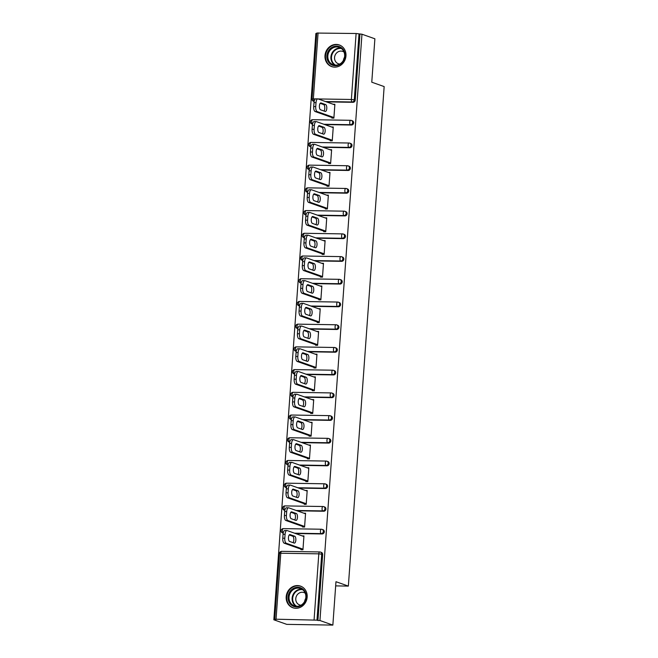 <?xml version="1.0" encoding="UTF-8"?>
<svg xmlns="http://www.w3.org/2000/svg" width="658" height="658" viewBox="0 0 658 658"><rect width="100%" height="100%" fill="white"/><g stroke="black" fill="none" stroke-linecap="round" stroke-linejoin="round"><path stroke-width="0.99" d="M324.994 55.609A11.474 10.388 -70.5 0 0 331.64 66.59A11.474 10.388 -70.5 0 0 345.96 55.938A11.474 10.388 -70.5 0 0 339.306 44.958A11.474 10.388 -70.5 0 0 324.994 55.609M286.197 596.765A11.474 10.388 -70.5 0 0 292.851 607.753A11.474 10.388 -70.5 0 0 307.163 597.102A11.474 10.388 -70.5 0 0 300.517 586.114A11.474 10.388 -70.5 0 0 286.197 596.765M318.077 32.9L313.348 98.873L312.032 99.029L316.761 33.056L356.11 33.509L361.966 34.216L374.887 38.797L371.77 82.192L384.157 86.585L348.353 586.097L335.967 581.705L332.858 625.1L286.756 624.368L273.843 619.787L275.858 619.82L274.731 619.359L279.461 553.386L280.777 553.23L276.047 619.203L274.731 619.359M316.728 33.5L315.873 33.484L273.843 619.787M335.67 585.891L348.353 586.097M314.08 619.811L318.809 553.839L321.713 554.184A2.204 1.999 -70.5 0 0 320.438 552.07L321.375 552.407A2.204 1.999 109.5 0 1 322.659 554.521L321.713 554.184L316.983 620.157L276.047 619.203M322.659 554.521L317.929 620.486L319.944 620.519L332.858 625.1M316.983 620.157L317.929 620.486M361.966 34.216L319.944 620.519M302.178 535.9L303.938 535.925L302.951 549.759L300.936 549.726L300.977 549.142M359.951 34.183L355.221 100.156A2.204 1.999 109.5 0 1 353.05 102.311L326.442 101.883M351.421 125.028L350.484 124.691A2.204 1.999 109.5 0 0 352.655 122.536A2.204 1.999 -70.5 0 0 351.372 120.43L352.318 120.759A2.204 1.999 109.5 0 1 351.421 125.028L324.813 124.601M349.793 147.746L348.855 147.408A2.204 1.999 109.5 0 0 351.027 145.254A2.204 1.999 -70.5 0 0 349.743 143.148L350.689 143.477A2.204 1.999 109.5 0 1 349.793 147.746L323.185 147.318M348.164 170.463L347.227 170.126A2.204 1.999 109.5 0 0 349.398 167.979A2.204 1.999 -70.5 0 0 348.115 165.865L349.061 166.194A2.204 1.999 109.5 0 1 348.164 170.463L321.556 170.035M346.536 193.181L345.598 192.843A2.204 1.999 109.5 0 0 347.769 190.697A2.204 1.999 -70.5 0 0 346.486 188.583L347.432 188.912A2.204 1.999 109.5 0 1 346.536 193.181L319.928 192.761M344.907 215.898L343.969 215.561A2.204 1.999 109.5 0 0 346.141 213.414A2.204 1.999 -70.5 0 0 344.858 211.3L345.804 211.637A2.204 1.999 109.5 0 1 344.907 215.898L318.299 215.479M343.279 238.615L342.341 238.278A2.204 1.999 109.5 0 0 344.512 236.132A2.204 1.999 -70.5 0 0 343.229 234.018L344.175 234.355A2.204 1.999 109.5 0 1 343.279 238.615L316.671 238.196M341.65 261.333L340.712 261.004A2.204 1.999 109.5 0 0 342.884 258.849A2.204 1.999 -70.5 0 0 341.601 256.735L342.547 257.072A2.204 1.999 109.5 0 1 341.65 261.333L315.042 260.913M340.022 284.05L339.084 283.721A2.204 1.999 109.5 0 0 341.255 281.566A2.204 1.999 -70.5 0 0 339.972 279.453L340.918 279.79A2.204 1.999 109.5 0 1 340.022 284.05L313.414 283.631M338.393 306.768L337.455 306.439A2.204 1.999 109.5 0 0 339.627 304.284A2.204 1.999 -70.5 0 0 338.344 302.17L339.289 302.507A2.204 1.999 109.5 0 1 338.393 306.768L311.785 306.348M336.764 329.485L335.827 329.156A2.204 1.999 109.5 0 0 337.998 327.001A2.204 1.999 -70.5 0 0 336.715 324.887L337.661 325.225A2.204 1.999 109.5 0 1 336.764 329.485L310.157 329.066M335.136 352.211L334.198 351.874A2.204 1.999 109.5 0 0 336.37 349.719A2.204 1.999 -70.5 0 0 335.087 347.605L336.032 347.942A2.204 1.999 109.5 0 1 335.136 352.211L308.528 351.783M333.507 374.928L332.57 374.591A2.204 1.999 109.5 0 0 334.741 372.436A2.204 1.999 -70.5 0 0 333.458 370.331L334.404 370.66A2.204 1.999 109.5 0 1 333.507 374.928L306.899 374.501M331.879 397.646L330.941 397.309A2.204 1.999 109.5 0 0 333.113 395.154A2.204 1.999 -70.5 0 0 331.829 393.048L332.775 393.377A2.204 1.999 109.5 0 1 331.879 397.646L305.279 397.218M330.25 420.363L329.313 420.026A2.204 1.999 109.5 0 0 331.484 417.871A2.204 1.999 -70.5 0 0 330.201 415.766L331.147 416.095A2.204 1.999 109.5 0 1 330.25 420.363L303.651 419.936M328.622 443.081L327.684 442.744A2.204 1.999 109.5 0 0 329.855 440.597A2.204 1.999 -70.5 0 0 328.572 438.483L329.518 438.812A2.204 1.999 109.5 0 1 328.622 443.081L302.022 442.653M326.993 465.798L326.055 465.461A2.204 1.999 109.5 0 0 328.227 463.314A2.204 1.999 -70.5 0 0 326.944 461.2L327.89 461.538A2.204 1.999 109.5 0 1 326.993 465.798L300.393 465.379M325.365 488.516L324.427 488.178A2.204 1.999 109.5 0 0 326.598 486.032A2.204 1.999 -70.5 0 0 325.323 483.918L326.261 484.255A2.204 1.999 109.5 0 1 325.365 488.516L298.765 488.096M323.744 511.233L322.798 510.904A2.204 1.999 109.5 0 0 324.97 508.749A2.204 1.999 -70.5 0 0 323.695 506.635L324.633 506.973A2.204 1.999 109.5 0 1 323.744 511.233L297.136 510.814M322.116 533.951L321.17 533.622A2.204 1.999 109.5 0 0 323.341 531.467A2.204 1.999 -70.5 0 0 322.066 529.353L323.004 529.69A2.204 1.999 109.5 0 1 322.116 533.951L295.508 533.531M302.606 526.425L302.565 527.009L304.58 527.042L305.567 513.207L303.807 513.174M304.235 503.707L304.193 504.291L306.209 504.324L307.196 490.49L305.435 490.457M305.863 480.99L305.822 481.574L307.837 481.607L308.824 467.772L307.064 467.739M307.492 458.272L307.451 458.856L309.466 458.889L310.453 445.055L308.692 445.022M309.12 435.555L309.071 436.139L311.094 436.172L312.081 422.329L310.321 422.304M310.749 412.837L310.699 413.421L312.723 413.446L313.71 399.612L311.95 399.587M312.377 390.12L312.328 390.696L314.351 390.729L315.338 376.894L313.578 376.87M314.006 367.403L313.956 367.978L315.98 368.011L316.967 354.177L315.207 354.152M315.634 344.677L315.585 345.261L317.608 345.294L318.595 331.459L316.835 331.435M317.263 321.959L317.214 322.543L319.237 322.576L320.224 308.742L318.464 308.717M318.891 299.242L318.842 299.826L320.865 299.859L321.852 286.024L320.092 286M320.512 276.524L320.471 277.108L322.494 277.141L323.481 263.307L321.721 263.274M322.14 253.807L322.099 254.391L324.123 254.424L325.11 240.589L323.349 240.557M323.769 231.09L323.728 231.674L325.751 231.706L326.738 217.872L324.978 217.839M325.397 208.372L325.356 208.956L327.371 208.989L328.367 195.155L326.607 195.122M327.026 185.655L326.985 186.239L329 186.272L329.995 172.429L328.235 172.404M328.655 162.937L328.613 163.521L330.629 163.546L331.624 149.711L329.864 149.687M330.283 140.22L330.242 140.796L332.257 140.828L333.252 126.994L331.492 126.969M331.912 117.502L331.871 118.078L333.886 118.111L334.881 104.277L333.121 104.252M284.791 538.244L285.07 534.312L283.055 534.28L282.776 538.211L284.791 538.244A4.417 1.793 90.9 0 0 286.246 543.237L302.993 549.175M285.07 534.312A4.417 1.793 90.9 0 1 286.913 530.521A4.417 1.793 90.9 0 1 287.151 530.57L303.897 536.509M294.208 543.072A3.455 1.406 90.9 0 0 294.397 543.113A3.455 1.406 90.9 0 0 295.853 539.914A3.455 1.406 90.9 0 0 294.694 536.229L290.096 534.6A3.455 1.406 90.9 0 0 289.907 534.567A3.455 1.406 90.9 0 0 288.451 537.767A3.455 1.406 90.9 0 0 289.61 541.444L294.208 543.072M286.246 543.237L284.231 543.204L302.696 549.751M284.231 543.204A4.417 1.793 -89.1 0 1 282.776 538.211M283.055 534.28A4.417 1.793 -89.1 0 1 284.889 530.488L286.913 530.521M293.057 542.669A3.455 1.406 90.9 0 0 293.83 539.017A3.455 1.406 90.9 0 0 292.678 536.196L289.232 534.97M286.419 515.527L286.699 511.595L284.684 511.562L284.404 515.494L286.419 515.527A4.417 1.793 90.9 0 0 287.875 520.519L304.621 526.458M286.699 511.595A4.417 1.793 90.9 0 1 288.541 507.803A4.417 1.793 90.9 0 1 288.78 507.853L305.526 513.791M295.837 520.355A3.455 1.406 90.9 0 0 296.026 520.396A3.455 1.406 90.9 0 0 297.482 517.188A3.455 1.406 90.9 0 0 296.322 513.511L291.724 511.883A3.455 1.406 90.9 0 0 291.535 511.85A3.455 1.406 90.9 0 0 290.079 515.05A3.455 1.406 90.9 0 0 291.239 518.726L295.837 520.355M287.875 520.519L285.86 520.486L304.325 527.033M285.86 520.486A4.417 1.793 -89.1 0 1 284.404 515.494M284.684 511.562A4.417 1.793 -89.1 0 1 286.518 507.77L288.541 507.803M294.685 519.952A3.455 1.406 90.9 0 0 295.458 516.3A3.455 1.406 90.9 0 0 294.307 513.479L290.861 512.253M288.048 492.809L288.327 488.869L286.312 488.845L286.033 492.776L288.048 492.809A4.417 1.793 90.9 0 0 289.504 497.802L306.25 503.74M288.327 488.869A4.417 1.793 90.9 0 1 290.162 485.086A4.417 1.793 90.9 0 1 290.408 485.135L307.154 491.074M297.465 497.637A3.455 1.406 90.9 0 0 297.655 497.67A3.455 1.406 90.9 0 0 299.11 494.471A3.455 1.406 90.9 0 0 297.951 490.794L293.353 489.165A3.455 1.406 90.9 0 0 293.164 489.124A3.455 1.406 90.9 0 0 291.708 492.324A3.455 1.406 90.9 0 0 292.868 496.009L297.465 497.637M289.504 497.802L287.488 497.769L305.954 504.316M287.488 497.769A4.417 1.793 -89.1 0 1 286.033 492.776M286.312 488.845A4.417 1.793 -89.1 0 1 288.146 485.053L290.162 485.086M296.314 497.234A3.455 1.406 90.9 0 0 297.087 493.582A3.455 1.406 90.9 0 0 295.935 490.761L292.489 489.536M289.676 470.083L289.956 466.152L287.941 466.127L287.653 470.059L289.676 470.083A4.417 1.793 90.9 0 0 291.132 475.084L307.878 481.023M289.956 466.152A4.417 1.793 90.9 0 1 291.79 462.368A4.417 1.793 90.9 0 1 292.037 462.41L308.783 468.348M299.094 474.92A3.455 1.406 90.9 0 0 299.283 474.953A3.455 1.406 90.9 0 0 300.739 471.753A3.455 1.406 90.9 0 0 299.579 468.077L294.981 466.448A3.455 1.406 90.9 0 0 294.792 466.407A3.455 1.406 90.9 0 0 293.336 469.606A3.455 1.406 90.9 0 0 294.496 473.291L299.094 474.92M291.132 475.084L289.109 475.051L307.582 481.598M289.109 475.051A4.417 1.793 -89.1 0 1 287.653 470.059M287.941 466.127A4.417 1.793 -89.1 0 1 289.775 462.335L291.79 462.368M297.942 474.517A3.455 1.406 90.9 0 0 298.716 470.865A3.455 1.406 90.9 0 0 297.564 468.044L294.118 466.818M291.305 447.366L291.584 443.434L289.569 443.402L289.281 447.333L291.305 447.366A4.417 1.793 90.9 0 0 292.761 452.367L309.507 458.305M291.584 443.434A4.417 1.793 90.9 0 1 293.419 439.651A4.417 1.793 90.9 0 1 293.665 439.692L310.411 445.63M300.722 452.202A3.455 1.406 90.9 0 0 300.912 452.235A3.455 1.406 90.9 0 0 302.367 449.036A3.455 1.406 90.9 0 0 301.208 445.359L296.61 443.731A3.455 1.406 90.9 0 0 296.421 443.689A3.455 1.406 90.9 0 0 294.965 446.889A3.455 1.406 90.9 0 0 296.125 450.574L300.722 452.202M292.761 452.367L290.737 452.334L309.211 458.881M290.737 452.334A4.417 1.793 -89.1 0 1 289.281 447.333M289.569 443.402A4.417 1.793 -89.1 0 1 291.404 439.618L293.419 439.651M299.571 451.799A3.455 1.406 90.9 0 0 300.344 448.147A3.455 1.406 90.9 0 0 299.193 445.326L295.746 444.101M292.933 424.649L293.213 420.717L291.198 420.684L290.91 424.616L292.933 424.649A4.417 1.793 90.9 0 0 294.389 429.649L311.135 435.588M293.213 420.717A4.417 1.793 90.9 0 1 295.047 416.933A4.417 1.793 90.9 0 1 295.294 416.975L312.04 422.913M302.351 429.485A3.455 1.406 90.9 0 0 302.54 429.518A3.455 1.406 90.9 0 0 303.996 426.318A3.455 1.406 90.9 0 0 302.836 422.642L298.239 421.005A3.455 1.406 90.9 0 0 298.049 420.972A3.455 1.406 90.9 0 0 296.594 424.171A3.455 1.406 90.9 0 0 297.753 427.856L302.351 429.485M294.389 429.649L292.366 429.616L310.839 436.164M292.366 429.616A4.417 1.793 -89.1 0 1 290.91 424.616M291.198 420.684A4.417 1.793 -89.1 0 1 293.032 416.901L295.047 416.933M301.2 429.074A3.455 1.406 90.9 0 0 301.973 425.43A3.455 1.406 90.9 0 0 300.821 422.609L297.375 421.383M302.302 588.663A9.936 8.99 109.5 0 1 304.662 602.144A9.936 8.99 109.5 0 1 292.012 605.541A9.936 8.99 109.5 0 1 289.652 592.06A9.936 8.99 109.5 0 1 302.302 588.663M292.687 605.023A9.196 8.324 -70.5 0 0 294.373 605.87A9.196 8.324 -70.5 0 0 304.893 600.951A9.196 8.324 -70.5 0 0 302.211 589.387A9.196 8.324 -70.5 0 0 300.525 588.54A9.196 8.324 -70.5 0 0 290.005 593.458A9.196 8.324 -70.5 0 0 292.687 605.023M301.002 605.204A6.547 5.93 109.5 0 1 299.563 604.899A6.547 5.93 109.5 0 1 298.362 604.299A6.547 5.93 109.5 0 1 296.454 596.066A6.547 5.93 109.5 0 1 303.947 592.562A6.547 5.93 109.5 0 1 305.147 593.171A6.547 5.93 109.5 0 1 305.246 593.236M302.006 586.796A11.4 10.322 -70.5 0 0 300.969 586.352A11.4 10.322 -70.5 0 0 287.924 592.455A11.4 10.322 -70.5 0 0 291.247 606.791A11.4 10.322 -70.5 0 0 293.345 607.852A11.4 10.322 -70.5 0 0 294.43 608.165M304.662 601.404A6.547 5.93 109.5 0 1 305.699 598.484M341.091 47.499A9.936 8.99 109.5 0 1 343.451 60.98A9.936 8.99 109.5 0 1 330.801 64.385A9.936 8.99 109.5 0 1 328.441 50.905A9.936 8.99 109.5 0 1 341.091 47.499M331.476 63.859A9.196 8.324 -70.5 0 0 333.17 64.714A9.196 8.324 -70.5 0 0 343.682 59.796A9.196 8.324 -70.5 0 0 341.009 48.231A9.196 8.324 -70.5 0 0 339.314 47.376A9.196 8.324 -70.5 0 0 328.794 52.295A9.196 8.324 -70.5 0 0 331.476 63.859M339.799 64.04A6.547 5.93 109.5 0 1 338.36 63.744A6.547 5.93 109.5 0 1 337.151 63.135A6.547 5.93 109.5 0 1 335.243 54.902A6.547 5.93 109.5 0 1 342.736 51.398A6.547 5.93 109.5 0 1 343.937 52.007A6.547 5.93 109.5 0 1 344.035 52.081M340.795 45.632A11.4 10.322 -70.5 0 0 339.758 45.196A11.4 10.322 -70.5 0 0 326.713 51.291A11.4 10.322 -70.5 0 0 330.036 65.635A11.4 10.322 -70.5 0 0 332.134 66.688A11.4 10.322 -70.5 0 0 333.219 67.001M343.46 60.248A6.547 5.93 109.5 0 1 344.488 57.328M294.562 401.931L294.842 398L292.826 397.967L292.539 401.898L294.562 401.931A4.417 1.793 90.9 0 0 296.018 406.932L312.764 412.87M294.842 398A4.417 1.793 90.9 0 1 296.676 394.216A4.417 1.793 90.9 0 1 296.923 394.257L313.669 400.196M303.98 406.767A3.455 1.406 90.9 0 0 304.169 406.8A3.455 1.406 90.9 0 0 305.625 403.601A3.455 1.406 90.9 0 0 304.465 399.924L299.867 398.287A3.455 1.406 90.9 0 0 299.678 398.255A3.455 1.406 90.9 0 0 298.222 401.454A3.455 1.406 90.9 0 0 299.382 405.139L303.98 406.767M296.018 406.932L293.994 406.899L312.468 413.446M293.994 406.899A4.417 1.793 -89.1 0 1 292.539 401.898M292.826 397.967A4.417 1.793 -89.1 0 1 294.661 394.183L296.676 394.216M302.828 406.356A3.455 1.406 90.9 0 0 303.601 402.712A3.455 1.406 90.9 0 0 302.45 399.891L299.003 398.666M296.19 379.214L296.47 375.282L294.455 375.249L294.167 379.181L296.19 379.214A4.417 1.793 90.9 0 0 297.646 384.214L314.392 390.153M296.47 375.282A4.417 1.793 90.9 0 1 298.304 371.499A4.417 1.793 90.9 0 1 298.551 371.54L315.297 377.478M305.608 384.05A3.455 1.406 90.9 0 0 305.797 384.083A3.455 1.406 90.9 0 0 307.253 380.883A3.455 1.406 90.9 0 0 306.093 377.207L301.496 375.57A3.455 1.406 90.9 0 0 301.306 375.537A3.455 1.406 90.9 0 0 299.851 378.737A3.455 1.406 90.9 0 0 301.01 382.413L305.608 384.05M297.646 384.214L295.623 384.182L314.096 390.729M295.623 384.182A4.417 1.793 -89.1 0 1 294.167 379.181M294.455 375.249A4.417 1.793 -89.1 0 1 296.289 371.466L298.304 371.499M304.457 383.639A3.455 1.406 90.9 0 0 305.23 379.995A3.455 1.406 90.9 0 0 304.078 377.174L300.624 375.948M297.819 356.496L298.099 352.565L296.084 352.532L295.796 356.463L297.819 356.496A4.417 1.793 90.9 0 0 299.275 361.489L316.021 367.427M298.099 352.565A4.417 1.793 90.9 0 1 299.933 348.781A4.417 1.793 90.9 0 1 300.18 348.822L316.926 354.761M307.237 361.332A3.455 1.406 90.9 0 0 307.426 361.365A3.455 1.406 90.9 0 0 308.882 358.166A3.455 1.406 90.9 0 0 307.722 354.481L303.124 352.853A3.455 1.406 90.9 0 0 302.935 352.82A3.455 1.406 90.9 0 0 301.479 356.019A3.455 1.406 90.9 0 0 302.631 359.696L307.237 361.332M299.275 361.489L297.251 361.464L315.725 368.011M297.251 361.464A4.417 1.793 -89.1 0 1 295.796 356.463M296.084 352.532A4.417 1.793 -89.1 0 1 297.918 348.748L299.933 348.781M306.085 360.921A3.455 1.406 90.9 0 0 306.858 357.278A3.455 1.406 90.9 0 0 305.707 354.456L302.252 353.231M299.448 333.779L299.727 329.847L297.712 329.814L297.424 333.746L299.448 333.779A4.417 1.793 90.9 0 0 300.903 338.771L317.649 344.71M299.727 329.847A4.417 1.793 90.9 0 1 301.561 326.064A4.417 1.793 90.9 0 1 301.808 326.105L318.554 332.043M308.865 338.615A3.455 1.406 90.9 0 0 309.054 338.648A3.455 1.406 90.9 0 0 310.51 335.448A3.455 1.406 90.9 0 0 309.35 331.764L304.753 330.135A3.455 1.406 90.9 0 0 304.564 330.102A3.455 1.406 90.9 0 0 303.108 333.302A3.455 1.406 90.9 0 0 304.259 336.978L308.865 338.615M300.903 338.771L298.88 338.738L317.353 345.294M298.88 338.738A4.417 1.793 -89.1 0 1 297.424 333.746M297.712 329.814A4.417 1.793 -89.1 0 1 299.546 326.031L301.561 326.064M307.714 338.204A3.455 1.406 90.9 0 0 308.487 334.56A3.455 1.406 90.9 0 0 307.335 331.731L303.881 330.513M301.076 311.061L301.356 307.13L299.341 307.097L299.053 311.028L301.076 311.061A4.417 1.793 90.9 0 0 302.532 316.054L319.278 321.992M301.356 307.13A4.417 1.793 90.9 0 1 303.19 303.338A4.417 1.793 90.9 0 1 303.437 303.387L320.183 309.326M310.494 315.889A3.455 1.406 90.9 0 0 310.683 315.93A3.455 1.406 90.9 0 0 312.139 312.731A3.455 1.406 90.9 0 0 310.979 309.046L306.381 307.418A3.455 1.406 90.9 0 0 306.192 307.385A3.455 1.406 90.9 0 0 304.736 310.584A3.455 1.406 90.9 0 0 305.888 314.261L310.494 315.889M302.532 316.054L300.509 316.021L318.982 322.576M300.509 316.021A4.417 1.793 -89.1 0 1 299.053 311.028M299.341 307.097A4.417 1.793 -89.1 0 1 301.175 303.313L303.19 303.338M309.342 315.486A3.455 1.406 90.9 0 0 310.115 311.834A3.455 1.406 90.9 0 0 308.964 309.013L305.509 307.796M302.705 288.344L302.984 284.412L300.969 284.379L300.681 288.311L302.705 288.344A4.417 1.793 90.9 0 0 304.161 293.336L320.907 299.275M302.984 284.412A4.417 1.793 90.9 0 1 304.819 280.621A4.417 1.793 90.9 0 1 305.065 280.67L321.811 286.608M312.122 293.172A3.455 1.406 90.9 0 0 312.311 293.213A3.455 1.406 90.9 0 0 313.767 290.014A3.455 1.406 90.9 0 0 312.608 286.329L308.01 284.7A3.455 1.406 90.9 0 0 307.821 284.667A3.455 1.406 90.9 0 0 306.365 287.867A3.455 1.406 90.9 0 0 307.516 291.543L312.122 293.172M304.161 293.336L302.137 293.304L320.611 299.851M302.137 293.304A4.417 1.793 -89.1 0 1 300.681 288.311M300.969 284.379A4.417 1.793 -89.1 0 1 302.803 280.588L304.819 280.621M310.971 292.769A3.455 1.406 90.9 0 0 311.744 289.117A3.455 1.406 90.9 0 0 310.592 286.296L307.138 285.07M304.333 265.626L304.613 261.695L302.598 261.662L302.31 265.593L304.333 265.626A4.417 1.793 90.9 0 0 305.789 270.619L322.535 276.557M304.613 261.695A4.417 1.793 90.9 0 1 306.447 257.903A4.417 1.793 90.9 0 1 306.694 257.952L323.44 263.891M313.751 270.454A3.455 1.406 90.9 0 0 313.94 270.496A3.455 1.406 90.9 0 0 315.396 267.288A3.455 1.406 90.9 0 0 314.236 263.611L309.638 261.983A3.455 1.406 90.9 0 0 309.449 261.95A3.455 1.406 90.9 0 0 307.993 265.149A3.455 1.406 90.9 0 0 309.145 268.826L313.751 270.454M305.789 270.619L303.766 270.586L322.239 277.133M303.766 270.586A4.417 1.793 -89.1 0 1 302.31 265.593M302.598 261.662A4.417 1.793 -89.1 0 1 304.432 257.87L306.447 257.903M312.599 270.051A3.455 1.406 90.9 0 0 313.373 266.4A3.455 1.406 90.9 0 0 312.221 263.578L308.767 262.353M305.954 242.909L306.241 238.977L304.226 238.944L303.938 242.876L305.954 242.909A4.417 1.793 90.9 0 0 307.409 247.901L324.164 253.84M306.241 238.977A4.417 1.793 90.9 0 1 308.076 235.186A4.417 1.793 90.9 0 1 308.322 235.235L325.068 241.173M315.379 247.737A3.455 1.406 90.9 0 0 315.569 247.77A3.455 1.406 90.9 0 0 317.024 244.57A3.455 1.406 90.9 0 0 315.865 240.894L311.267 239.265A3.455 1.406 90.9 0 0 311.078 239.224A3.455 1.406 90.9 0 0 309.622 242.432A3.455 1.406 90.9 0 0 310.773 246.108L315.379 247.737M307.409 247.901L305.394 247.869L323.868 254.416M305.394 247.869A4.417 1.793 -89.1 0 1 303.938 242.876M304.226 238.944A4.417 1.793 -89.1 0 1 306.06 235.153L308.076 235.186M314.228 247.334A3.455 1.406 90.9 0 0 315.001 243.682A3.455 1.406 90.9 0 0 313.85 240.861L310.395 239.635M307.582 220.183L307.87 216.252L305.855 216.227L305.567 220.159L307.582 220.183A4.417 1.793 90.9 0 0 309.038 225.184L325.792 231.123M307.87 216.252A4.417 1.793 90.9 0 1 309.704 212.468A4.417 1.793 90.9 0 1 309.951 212.518L326.697 218.448M317.008 225.02A3.455 1.406 90.9 0 0 317.197 225.052A3.455 1.406 90.9 0 0 318.653 221.853A3.455 1.406 90.9 0 0 317.493 218.176L312.895 216.548A3.455 1.406 90.9 0 0 312.706 216.507A3.455 1.406 90.9 0 0 311.25 219.706A3.455 1.406 90.9 0 0 312.402 223.391L317.008 225.02M309.038 225.184L307.023 225.151L325.496 231.698M307.023 225.151A4.417 1.793 -89.1 0 1 305.567 220.159M305.855 216.227A4.417 1.793 -89.1 0 1 307.689 212.435L309.704 212.468M315.856 224.617A3.455 1.406 90.9 0 0 316.63 220.965A3.455 1.406 90.9 0 0 315.478 218.143L312.024 216.918M309.211 197.466L309.499 193.534L307.483 193.501L307.196 197.433L309.211 197.466A4.417 1.793 90.9 0 0 310.666 202.467L327.421 208.405M309.499 193.534A4.417 1.793 90.9 0 1 311.333 189.751A4.417 1.793 90.9 0 1 311.579 189.792L328.326 195.73M318.637 202.302A3.455 1.406 90.9 0 0 318.826 202.335A3.455 1.406 90.9 0 0 320.281 199.135A3.455 1.406 90.9 0 0 319.122 195.459L314.524 193.83A3.455 1.406 90.9 0 0 314.335 193.789A3.455 1.406 90.9 0 0 312.879 196.989A3.455 1.406 90.9 0 0 314.031 200.674L318.637 202.302M310.666 202.467L308.651 202.434L327.125 208.981M308.651 202.434A4.417 1.793 -89.1 0 1 307.196 197.433M307.483 193.501A4.417 1.793 -89.1 0 1 309.318 189.718L311.333 189.751M317.485 201.899A3.455 1.406 90.9 0 0 318.258 198.247A3.455 1.406 90.9 0 0 317.107 195.426L313.652 194.2M310.839 174.748L311.127 170.817L309.112 170.784L308.824 174.715L310.839 174.748A4.417 1.793 90.9 0 0 312.295 179.749L329.049 185.688M311.127 170.817A4.417 1.793 90.9 0 1 312.961 167.033A4.417 1.793 90.9 0 1 313.208 167.074L329.954 173.013M320.265 179.585A3.455 1.406 90.9 0 0 320.454 179.618A3.455 1.406 90.9 0 0 321.91 176.418A3.455 1.406 90.9 0 0 320.75 172.741L316.153 171.105A3.455 1.406 90.9 0 0 315.963 171.072A3.455 1.406 90.9 0 0 314.508 174.271A3.455 1.406 90.9 0 0 315.659 177.956L320.265 179.585M312.295 179.749L310.28 179.716L328.753 186.263M310.28 179.716A4.417 1.793 -89.1 0 1 308.824 174.715M309.112 170.784A4.417 1.793 -89.1 0 1 310.946 167L312.961 167.033M319.114 179.173A3.455 1.406 90.9 0 0 319.887 175.53A3.455 1.406 90.9 0 0 318.735 172.709L315.281 171.483M312.468 152.031L312.756 148.099L310.74 148.066L310.453 151.998L312.468 152.031A4.417 1.793 90.9 0 0 313.924 157.032L330.678 162.97M312.756 148.099A4.417 1.793 90.9 0 1 314.59 144.316A4.417 1.793 90.9 0 1 314.837 144.357L331.583 150.295M321.894 156.867A3.455 1.406 90.9 0 0 322.083 156.9A3.455 1.406 90.9 0 0 323.539 153.701A3.455 1.406 90.9 0 0 322.379 150.024L317.781 148.387A3.455 1.406 90.9 0 0 317.592 148.354A3.455 1.406 90.9 0 0 316.136 151.554A3.455 1.406 90.9 0 0 317.288 155.239L321.894 156.867M313.924 157.032L311.908 156.999L330.382 163.546M311.908 156.999A4.417 1.793 -89.1 0 1 310.453 151.998M310.74 148.066A4.417 1.793 -89.1 0 1 312.575 144.283L314.59 144.316M320.742 156.456A3.455 1.406 90.9 0 0 321.515 152.812A3.455 1.406 90.9 0 0 320.364 149.991L316.909 148.766M314.096 129.313L314.384 125.382L312.369 125.349L312.081 129.281L314.096 129.313A4.417 1.793 90.9 0 0 315.552 134.314L332.306 140.253M314.384 125.382A4.417 1.793 90.9 0 1 316.218 121.598A4.417 1.793 90.9 0 1 316.465 121.64L333.211 127.578M323.522 134.15A3.455 1.406 90.9 0 0 323.711 134.183A3.455 1.406 90.9 0 0 325.167 130.983A3.455 1.406 90.9 0 0 324.007 127.307L319.41 125.67A3.455 1.406 90.9 0 0 319.22 125.637A3.455 1.406 90.9 0 0 317.765 128.836A3.455 1.406 90.9 0 0 318.916 132.513L323.522 134.15M315.552 134.314L313.537 134.281L332.01 140.828M313.537 134.281A4.417 1.793 -89.1 0 1 312.081 129.281M312.369 125.349A4.417 1.793 -89.1 0 1 314.203 121.566L316.218 121.598M322.371 133.738A3.455 1.406 90.9 0 0 323.144 130.095A3.455 1.406 90.9 0 0 321.992 127.274L318.538 126.048M315.725 106.596L316.013 102.664L313.998 102.632L313.71 106.563L315.725 106.596A4.417 1.793 90.9 0 0 317.181 111.589L333.935 117.527M316.013 102.664A4.417 1.793 90.9 0 1 317.847 98.881A4.417 1.793 90.9 0 1 318.094 98.922L334.84 104.861M325.151 111.432A3.455 1.406 90.9 0 0 325.34 111.465A3.455 1.406 90.9 0 0 326.796 108.266A3.455 1.406 90.9 0 0 325.636 104.581L321.038 102.952A3.455 1.406 90.9 0 0 320.849 102.919A3.455 1.406 90.9 0 0 319.393 106.119A3.455 1.406 90.9 0 0 320.545 109.796L325.151 111.432M317.181 111.589L315.166 111.564L333.639 118.111M315.166 111.564A4.417 1.793 -89.1 0 1 313.71 106.563M313.998 102.632A4.417 1.793 -89.1 0 1 315.832 98.848L317.847 98.881M323.999 111.021A3.455 1.406 90.9 0 0 324.772 107.377A3.455 1.406 90.9 0 0 323.621 104.556L320.166 103.331M279.461 553.386A2.204 2.204 0 0 1 281.698 551.338L319.73 551.947A2.204 0.897 -89.1 0 1 319.854 551.972A2.204 1.999 -70.5 0 1 320.438 552.07A2.204 2.204 0 0 0 319.73 551.947A2.204 0.897 -89.1 0 0 318.809 553.839L280.777 553.23A2.204 0.897 -89.1 0 1 281.698 551.338A2.204 0.897 -89.1 0 1 281.821 551.363M314.162 101.373L314.072 101.365A2.204 0.897 90.9 0 1 313.348 98.873L315.527 98.906M318.159 98.947L351.38 99.473L356.11 33.509M359.013 33.854L354.284 99.819L355.221 100.156M353.05 102.311L352.112 101.974A2.204 0.897 90.9 0 1 351.38 99.473L354.284 99.819A2.204 1.999 109.5 0 1 352.112 101.974L325.504 101.546M283.228 533.013L283.129 533.013A2.204 0.897 90.9 0 1 282.405 530.513A2.204 0.897 -89.1 0 1 283.327 528.621L321.359 529.229A2.204 0.897 -89.1 0 1 321.482 529.246A2.204 1.999 -70.5 0 1 322.066 529.353A2.204 2.204 0 0 0 321.359 529.229A2.204 0.897 -89.1 0 0 320.438 531.121A2.204 0.897 90.9 0 0 321.17 533.622L294.562 533.194M283.203 533.136L282.553 532.906A2.204 1.999 -70.5 0 0 283.129 533.013L283.22 533.046M284.856 510.295L284.758 510.295A2.204 0.897 90.9 0 1 284.034 507.795A2.204 0.897 -89.1 0 1 284.955 505.903L322.988 506.512A2.204 0.897 -89.1 0 1 323.111 506.528A2.204 1.999 -70.5 0 1 323.695 506.635A2.204 2.204 0 0 0 322.988 506.512A2.204 0.897 -89.1 0 0 322.066 508.404A2.204 0.897 90.9 0 0 322.798 510.904L296.19 510.476M284.832 510.419L284.182 510.189A2.204 1.999 -70.5 0 0 284.758 510.295L284.848 510.328M286.485 487.578L286.386 487.578A2.204 0.897 90.9 0 1 285.662 485.078A2.204 0.897 -89.1 0 1 286.584 483.186L324.616 483.795A2.204 0.897 -89.1 0 1 324.739 483.811A2.204 1.999 -70.5 0 1 325.323 483.918A2.204 2.204 0 0 0 324.616 483.795A2.204 0.897 -89.1 0 0 323.695 485.686A2.204 0.897 90.9 0 0 324.427 488.178L297.819 487.759M286.46 487.701L285.811 487.471A2.204 1.999 -70.5 0 0 286.386 487.578L286.477 487.611M288.089 464.984L287.439 464.754A2.204 1.999 -70.5 0 0 288.015 464.861L288.015 464.861A2.204 0.897 90.9 0 1 287.291 462.36A2.204 0.897 -89.1 0 1 288.212 460.468L326.245 461.069A2.204 0.897 -89.1 0 1 326.368 461.094A2.204 1.999 -70.5 0 1 326.944 461.2A2.204 2.204 0 0 0 326.245 461.069A2.204 0.897 -89.1 0 0 325.323 462.969A2.204 0.897 90.9 0 0 326.055 465.461L299.448 465.041M289.742 442.143L289.643 442.143A2.204 0.897 90.9 0 1 288.92 439.643A2.204 0.897 -89.1 0 1 289.841 437.751L327.873 438.351A2.204 0.897 -89.1 0 1 327.997 438.376A2.204 1.999 -70.5 0 1 328.572 438.483A2.204 2.204 0 0 0 327.873 438.351A2.204 0.897 -89.1 0 0 326.952 440.251A2.204 0.897 90.9 0 0 327.684 442.744L301.076 442.324M289.717 442.266L289.068 442.036A2.204 1.999 -70.5 0 0 289.643 442.143L289.734 442.168M291.346 419.549L290.696 419.319A2.204 1.999 -70.5 0 0 291.272 419.426L291.272 419.426A2.204 0.897 90.9 0 1 290.548 416.925A2.204 0.897 -89.1 0 1 291.469 415.034L329.502 415.634A2.204 0.897 -89.1 0 1 329.625 415.659A2.204 1.999 -70.5 0 1 330.201 415.766A2.204 2.204 0 0 0 329.502 415.634A2.204 0.897 -89.1 0 0 328.581 417.526A2.204 0.897 90.9 0 0 329.313 420.026L302.705 419.607M292.999 396.708L292.9 396.708A2.204 0.897 90.9 0 1 292.177 394.208A2.204 0.897 -89.1 0 1 293.098 392.316L331.13 392.916A2.204 0.897 -89.1 0 1 331.254 392.941A2.204 1.999 -70.5 0 1 331.829 393.048A2.204 2.204 0 0 0 331.13 392.916A2.204 0.897 -89.1 0 0 330.209 394.808A2.204 0.897 90.9 0 0 330.941 397.309L304.333 396.889M292.974 396.832L292.325 396.601A2.204 1.999 -70.5 0 0 292.9 396.708L292.991 396.733M294.628 373.991L294.529 373.983A2.204 0.897 90.9 0 1 293.805 371.49A2.204 0.897 -89.1 0 1 294.726 369.599L332.759 370.199A2.204 0.897 -89.1 0 1 332.882 370.224A2.204 1.999 -70.5 0 1 333.458 370.331A2.204 2.204 0 0 0 332.759 370.199A2.204 0.897 -89.1 0 0 331.838 372.091A2.204 0.897 90.9 0 0 332.57 374.591L305.962 374.172M294.603 374.114L293.953 373.884A2.204 1.999 -70.5 0 0 294.529 373.983L294.62 374.015M296.232 351.397L295.582 351.166A2.204 1.999 -70.5 0 0 296.158 351.265L296.158 351.265A2.204 0.897 90.9 0 1 295.434 348.773A2.204 0.897 -89.1 0 1 296.355 346.873L334.387 347.482A2.204 0.897 -89.1 0 1 334.511 347.506A2.204 1.999 -70.5 0 1 335.087 347.605A2.204 2.204 0 0 0 334.387 347.482A2.204 0.897 -89.1 0 0 333.466 349.373A2.204 0.897 90.9 0 0 334.198 351.874L307.59 351.446M297.885 328.548L297.786 328.548A2.204 0.897 90.9 0 1 297.062 326.055A2.204 0.897 -89.1 0 1 297.984 324.155L336.016 324.764A2.204 0.897 -89.1 0 1 336.139 324.789A2.204 1.999 -70.5 0 1 336.715 324.887A2.204 2.204 0 0 0 336.016 324.764A2.204 0.897 -89.1 0 0 335.095 326.656A2.204 0.897 90.9 0 0 335.827 329.156L309.219 328.729M297.86 328.679L297.21 328.449A2.204 1.999 -70.5 0 0 297.786 328.548L297.877 328.581M299.489 305.954L298.839 305.731A2.204 1.999 -70.5 0 0 299.415 305.83L299.415 305.83A2.204 0.897 90.9 0 1 298.691 303.33A2.204 0.897 -89.1 0 1 299.612 301.438L337.644 302.047A2.204 0.897 -89.1 0 1 337.768 302.071A2.204 1.999 -70.5 0 1 338.344 302.17A2.204 2.204 0 0 0 337.644 302.047A2.204 0.897 -89.1 0 0 336.723 303.938A2.204 0.897 90.9 0 0 337.455 306.439L310.847 306.011M301.142 283.113L301.043 283.113A2.204 0.897 90.9 0 1 300.319 280.612A2.204 0.897 -89.1 0 1 301.241 278.721L339.273 279.329A2.204 0.897 -89.1 0 1 339.396 279.346A2.204 1.999 -70.5 0 1 339.972 279.453A2.204 2.204 0 0 0 339.273 279.329A2.204 0.897 -89.1 0 0 338.352 281.221A2.204 0.897 90.9 0 0 339.084 283.721L312.476 283.294M301.117 283.236L300.467 283.006A2.204 1.999 -70.5 0 0 301.043 283.113L301.134 283.146M302.77 260.395L302.672 260.395A2.204 0.897 90.9 0 1 301.948 257.895A2.204 0.897 -89.1 0 1 302.869 256.003L340.902 256.612A2.204 0.897 -89.1 0 1 341.025 256.628A2.204 1.999 -70.5 0 1 341.601 256.735A2.204 2.204 0 0 0 340.902 256.612A2.204 0.897 -89.1 0 0 339.98 258.504A2.204 0.897 90.9 0 0 340.712 261.004L314.105 260.576M302.746 260.519L302.096 260.288A2.204 1.999 -70.5 0 0 302.672 260.395L302.762 260.428M304.391 237.678L304.3 237.678A2.204 0.897 90.9 0 1 303.577 235.177A2.204 0.897 -89.1 0 1 304.498 233.286L342.53 233.894A2.204 0.897 -89.1 0 1 342.654 233.911A2.204 1.999 -70.5 0 1 343.229 234.018A2.204 2.204 0 0 0 342.53 233.894A2.204 0.897 -89.1 0 0 341.609 235.786A2.204 0.897 90.9 0 0 342.341 238.278L315.733 237.859M304.374 237.801L303.725 237.571A2.204 1.999 -70.5 0 0 304.3 237.678L304.391 237.711M306.019 214.96L305.929 214.96A2.204 0.897 90.9 0 1 305.205 212.46A2.204 0.897 -89.1 0 1 306.126 210.568L344.159 211.169A2.204 0.897 -89.1 0 1 344.282 211.193A2.204 1.999 -70.5 0 1 344.858 211.3A2.204 2.204 0 0 0 344.159 211.169A2.204 0.897 -89.1 0 0 343.237 213.069A2.204 0.897 90.9 0 0 343.969 215.561L317.362 215.141M305.995 215.084L305.353 214.853A2.204 1.999 -70.5 0 0 305.929 214.96L306.019 214.993M307.623 192.366L306.982 192.136A2.204 1.999 -70.5 0 0 307.557 192.243L307.557 192.243A2.204 0.897 90.9 0 1 306.834 189.743A2.204 0.897 -89.1 0 1 307.755 187.851L345.787 188.451A2.204 0.897 -89.1 0 1 345.911 188.476A2.204 1.999 -70.5 0 1 346.486 188.583A2.204 2.204 0 0 0 345.787 188.451A2.204 0.897 -89.1 0 0 344.866 190.351A2.204 0.897 90.9 0 0 345.598 192.843L318.99 192.424M309.276 169.525L309.186 169.525A2.204 0.897 90.9 0 1 308.462 167.025A2.204 0.897 -89.1 0 1 309.383 165.133L347.416 165.734A2.204 0.897 -89.1 0 1 347.539 165.758A2.204 1.999 -70.5 0 1 348.115 165.865A2.204 2.204 0 0 0 347.416 165.734A2.204 0.897 -89.1 0 0 346.495 167.626A2.204 0.897 90.9 0 0 347.227 170.126L320.619 169.706M309.252 169.649L308.61 169.419A2.204 1.999 -70.5 0 0 309.186 169.525L309.276 169.55M310.88 146.931L310.239 146.701A2.204 1.999 -70.5 0 0 310.815 146.808L310.815 146.808A2.204 0.897 90.9 0 1 310.091 144.308A2.204 0.897 -89.1 0 1 311.012 142.416L349.044 143.016A2.204 0.897 -89.1 0 1 349.168 143.041A2.204 1.999 -70.5 0 1 349.743 143.148A2.204 2.204 0 0 0 349.044 143.016A2.204 0.897 -89.1 0 0 348.123 144.908A2.204 0.897 90.9 0 0 348.855 147.408L322.247 146.989M312.534 124.091L312.443 124.082A2.204 0.897 90.9 0 1 311.719 121.59A2.204 0.897 -89.1 0 1 312.64 119.698L350.673 120.299A2.204 0.897 -89.1 0 1 350.796 120.324A2.204 1.999 -70.5 0 1 351.372 120.43A2.204 2.204 0 0 0 350.673 120.299A2.204 0.897 -89.1 0 0 349.752 122.191A2.204 0.897 90.9 0 0 350.484 124.691L323.876 124.272M312.509 124.214L311.867 123.984A2.204 1.999 -70.5 0 0 312.443 124.082L312.534 124.115M314.137 101.497L313.496 101.266A2.204 1.999 -70.5 0 0 314.072 101.365L314.162 101.398M282.553 532.906A2.204 2.204 0 0 1 283.327 528.621A2.204 0.897 -89.1 0 1 283.45 528.645M284.182 510.189A2.204 2.204 0 0 1 284.955 505.903A2.204 0.897 -89.1 0 1 285.079 505.928M285.811 487.471A2.204 2.204 0 0 1 286.584 483.186A2.204 0.897 -89.1 0 1 286.707 483.211M287.439 464.754A2.204 2.204 0 0 1 288.212 460.468A2.204 0.897 -89.1 0 1 288.327 460.493M289.068 442.036A2.204 2.204 0 0 1 289.841 437.751A2.204 0.897 -89.1 0 1 289.956 437.776M290.696 419.319A2.204 2.204 0 0 1 291.469 415.034A2.204 0.897 -89.1 0 1 291.584 415.05M292.325 396.601A2.204 2.204 0 0 1 293.098 392.316A2.204 0.897 -89.1 0 1 293.213 392.332M293.953 373.884A2.204 2.204 0 0 1 294.726 369.599A2.204 0.897 -89.1 0 1 294.842 369.615M295.582 351.166A2.204 2.204 0 0 1 296.355 346.873A2.204 0.897 -89.1 0 1 296.47 346.898M297.21 328.449A2.204 2.204 0 0 1 297.984 324.155A2.204 0.897 -89.1 0 1 298.099 324.18M298.839 305.731A2.204 2.204 0 0 1 299.612 301.438A2.204 0.897 -89.1 0 1 299.727 301.463M300.467 283.006A2.204 2.204 0 0 1 301.241 278.721A2.204 0.897 -89.1 0 1 301.356 278.745M302.096 260.288A2.204 2.204 0 0 1 302.869 256.003A2.204 0.897 -89.1 0 1 302.984 256.028M303.725 237.571A2.204 2.204 0 0 1 304.498 233.286A2.204 0.897 -89.1 0 1 304.613 233.31M305.353 214.853A2.204 2.204 0 0 1 306.126 210.568A2.204 0.897 -89.1 0 1 306.241 210.593M306.982 192.136A2.204 2.204 0 0 1 307.755 187.851A2.204 0.897 -89.1 0 1 307.87 187.875M308.61 169.419A2.204 2.204 0 0 1 309.383 165.133A2.204 0.897 -89.1 0 1 309.499 165.15M310.239 146.701A2.204 2.204 0 0 1 311.012 142.416A2.204 0.897 -89.1 0 1 311.127 142.432M311.867 123.984A2.204 2.204 0 0 1 312.64 119.698A2.204 0.897 -89.1 0 1 312.756 119.715M294.694 536.229L292.678 536.196M296.322 513.511L294.307 513.479M297.951 490.794L295.935 490.761M299.579 468.077L297.564 468.044M301.208 445.359L299.193 445.326M302.836 422.642L300.821 422.609M295.968 606.248A9.196 8.324 109.5 0 1 295.755 606.108A9.196 8.324 109.5 0 1 292.728 595.383A9.196 8.324 109.5 0 1 301.997 589.247M302.664 589.716A8.891 8.052 -70.5 0 0 293.361 595.358A8.891 8.052 -70.5 0 0 296.207 605.96A8.891 8.052 -70.5 0 0 296.783 606.306M334.766 65.093A9.196 8.324 109.5 0 1 334.552 64.953A9.196 8.324 109.5 0 1 331.517 54.219A9.196 8.324 109.5 0 1 340.795 48.092M341.453 48.56A8.891 8.052 -70.5 0 0 332.15 54.203A8.891 8.052 -70.5 0 0 334.996 64.797A8.891 8.052 -70.5 0 0 335.572 65.15M304.465 399.924L302.45 399.891M306.093 377.207L304.078 377.174M307.722 354.481L305.707 354.456M309.35 331.764L307.335 331.731M310.979 309.046L308.964 309.013M312.608 286.329L310.592 286.296M314.236 263.611L312.221 263.578M315.865 240.894L313.85 240.861M317.493 218.176L315.478 218.143M319.122 195.459L317.107 195.426M320.75 172.741L318.735 172.709M322.379 150.024L320.364 149.991M324.007 127.307L321.992 127.274M325.636 104.581L323.621 104.556M312.032 99.029A2.204 2.204 0 0 0 313.496 101.266M300.969 586.352L301.603 586.582M293.345 607.852L293.978 608.074M339.758 45.196L340.392 45.418M332.134 66.688L332.767 66.919"/></g></svg>

